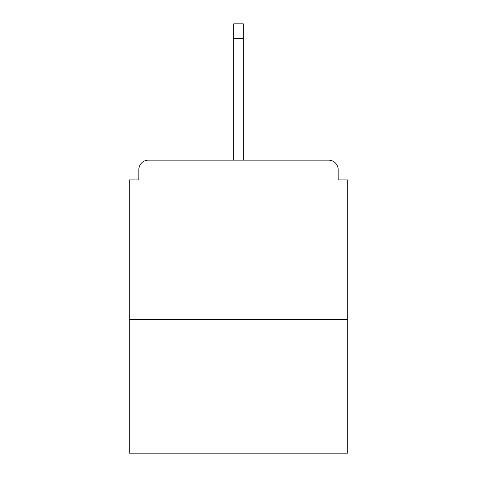 <?xml version="1.0" encoding="UTF-8"?>
<svg xmlns="http://www.w3.org/2000/svg" width="477" height="477" viewBox="0 0 477 477"><rect width="100%" height="100%" fill="white"/><g stroke="black" fill="none" stroke-linecap="round" stroke-linejoin="round"><path stroke-width="0.72" d="M338.181 179.901L338.181 169.711L338.181 179.901L347.733 179.901L347.733 453.15L129.267 453.15L129.267 179.901L138.819 179.901L138.819 169.711L138.819 179.901M347.733 319.393L129.267 319.393M338.181 169.711A9.552 9.552 0 0 0 328.629 160.159L148.371 160.159A9.552 9.552 0 0 0 138.819 169.711M328.629 160.159L288.18 160.159L328.629 160.159M188.82 160.159L148.371 160.159L188.82 160.159M243.276 38.5L233.724 38.5L233.724 23.85L243.276 23.85L243.276 160.159M233.724 38.5L233.724 160.159"/></g></svg>
